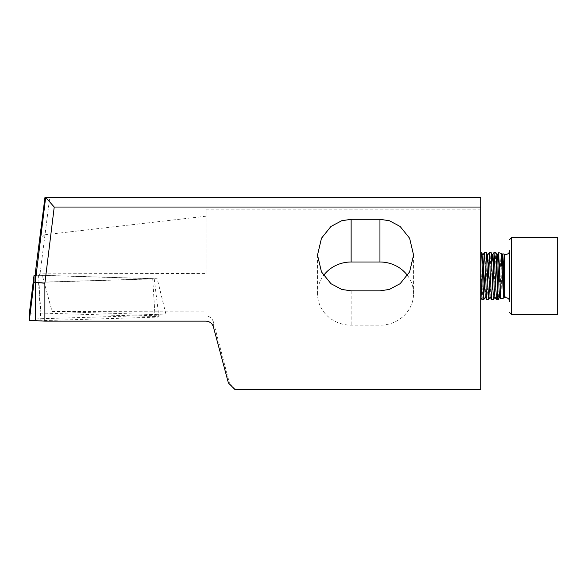<?xml version="1.0" encoding="UTF-8"?>
<svg xmlns="http://www.w3.org/2000/svg" width="587" height="587" viewBox="0 0 587 587"><rect width="100%" height="100%" fill="white"/><g stroke="black" fill="none" stroke-linecap="round" stroke-linejoin="round"><path stroke-width="0.44" stroke-dasharray="2.94 2.2" d="M35.279 275.2L154.22 278.774L35.279 282.354M29.35 313.399A7.682 0.404 180 0 1 40.877 313.062L155.063 316.51A7.682 0.404 180 0 1 158.901 316.855A7.682 0.404 180 0 1 157.874 317.061A7.682 0.404 180 0 1 155.063 317.207L40.877 320.656A7.682 0.404 180 0 1 36.482 320.707M509.626 266.608L509.626 301.513M501.129 253.335L498.341 299.487M504.783 297.22C504.93 298.196 505.069 297.844 505.209 296.164A3.845 3.566 180 0 0 504.783 296.244L504.314 296.362M500.784 298.871L502.076 267.716M557.65 314.478L557.65 237.632M493.418 299.693L495.78 252.381M480.804 258.493L480.804 295.54L480.804 258.493L481.369 252.381M484.429 252.417L483.666 264.363M483.813 299.693L486.168 252.381M489.228 252.417L488.472 264.363M488.619 299.693L490.974 252.381M482.925 286.625L482.074 299.73M487.724 286.625L486.872 299.73M492.53 286.625L491.679 299.73M44.964 234.734L206.088 216.199L206.088 273.601L40.121 273.146L49.741 197.445L480.804 197.445L480.804 389.555L235.952 389.555L229.429 382.995L228.402 382.995M480.804 297.58L482.176 264.355M49.741 197.445L44.964 197.445M480.804 209.133L206.088 209.133L206.088 216.199M206.088 209.133L206.088 273.601M407.532 275.53A33.62 31.595 180 0 1 413.571 293.595A33.62 31.595 180 0 1 379.95 325.183L351.136 325.183A33.62 31.595 180 0 1 317.516 293.595A33.62 31.595 180 0 1 323.547 275.53M213.382 326.856L213.382 321.845L229.429 382.995M213.382 321.845C212.201 318.271 209.772 316.334 206.088 316.033M35.279 282.464L35.279 275.494L42.293 275.303L52.074 311.492L166.114 314.94L35.279 318.895L35.279 282.464L157.221 278.774L166.114 314.94M35.279 318.895L35.279 320.649M35.279 273.278L35.279 275.494M38.94 275.296L40.121 273.146M52.074 311.492L206.088 311.917M234.961 389.555L235.952 389.555M42.293 275.303L157.221 278.774M44.942 234.646L39.534 239.533M497.328 286.625L496.485 299.73M497.571 299.73L497.571 292.524M504.651 295.819L505.209 296.164M485.273 297L486.975 264.355M490.072 297L491.781 264.355M494.878 297L496.58 264.355M499.676 297L501.709 258.104M504.482 297L504.82 295.54M152.723 278.642L155.063 316.51M38.537 282.362L40.877 320.656M152.723 278.913L155.063 317.207M38.537 275.193L40.877 313.062M504.783 296.244L504.783 254.31M511.541 314.478L511.541 237.632M351.136 290.858L351.136 325.183M379.95 290.858L379.95 325.183M205.956 311.917L205.956 321.148M154.22 278.774L158.901 316.855M317.516 255.081L317.516 293.595M413.571 255.081L413.571 293.595"/><path stroke-width="0.88" d="M36.482 320.707A7.682 0.404 180 0 1 29.35 320.311L29.35 313.407A7.682 0.404 180 0 1 29.35 313.399M35.279 282.354L34.031 282.23L34.031 275.325L35.279 275.2M502.134 265.977L502.868 253.797L504.783 297.22L504.783 254.31L505.781 254.442C508.115 254.215 509.399 252.931 509.626 250.598L509.626 301.513C509.399 299.172 508.115 297.895 505.781 297.668L504.945 297.756L504.482 297L504.02 292.546L502.421 256.563L502.083 255.11L501.709 258.104M504.028 297.961L504.314 296.362C503.837 300.236 503.36 296.222 502.89 284.313L501.188 253.386L498.708 252.681L500.748 298.842L503.969 298.013L504.585 297M499.779 297L498.29 299.539L497.571 292.524L497.571 299.73L496.433 299.693L494.078 252.381L495.824 252.417L496.066 254.068L497.571 292.524L497.915 267.298L498.708 252.681M504.783 297.22L504.901 297.726M509.626 250.598L509.626 266.608M511.541 314.478L511.541 237.632L557.65 237.632L557.65 314.478L511.541 314.478L509.626 312.555M494.078 252.381L492.53 286.625M480.804 252.381L481.413 252.417L481.656 254.068L483.769 299.73L482.03 299.693L480.804 274.276M485.963 284.842L484.473 252.381L482.866 255.11L485.273 297L486.828 299.693L485.963 284.842M483.666 264.363L482.925 286.625M484.473 252.381L486.219 252.417L486.454 254.068L488.575 299.73L490.174 297M490.761 284.842L489.279 252.381L487.672 255.11L490.072 297L491.635 299.693L490.761 284.842M488.472 264.363L487.724 286.625M489.279 252.381L491.018 252.417L491.26 254.068L493.373 299.73L494.98 297M483.769 299.73L485.376 297M488.575 299.73L486.828 299.693M493.373 299.73L491.635 299.693M480.804 197.445L480.804 207.05L54.224 207.05L44.883 283.183L44.883 321.148L35.279 320.649L35.279 282.09L45.661 197.445L480.804 197.445M44.883 321.148L205.956 321.148C209.698 321.397 212.171 323.298 213.382 326.856L228.402 382.995L234.961 389.555L480.804 389.555L480.804 207.05M35.279 282.09L35.279 273.278L44.964 197.445L45.661 197.445M323.547 275.53A33.62 31.595 180 0 1 351.136 262L379.95 262A33.62 31.595 180 0 1 407.532 275.53M379.95 290.858L351.136 290.858L341.722 289.42L330.958 283.697L321.471 271.913L317.516 255.081L321.471 238.241L330.958 226.457L341.722 220.734L351.136 219.303L379.95 219.303L389.364 220.734L400.121 226.457L409.616 238.241L413.571 255.081L409.616 271.913L400.121 283.697L389.364 289.42L379.95 290.858M45.72 197.445L54.224 207.05M35.279 282.596L44.883 283.183M497.571 279.449L497.328 286.625M504.314 296.362L504.651 295.819M482.176 264.355L482.866 255.11M486.975 264.355L487.672 255.11M491.781 264.355L492.478 255.11L492.816 256.563L494.415 292.546L494.878 297L496.433 299.693M496.58 264.355L497.277 255.11L497.615 256.563L499.214 292.546L499.676 297L500.748 298.842M34.031 282.23L29.35 320.311M34.031 275.325L29.35 313.407L34.031 275.325M351.136 219.303L351.136 262M379.95 219.303L379.95 262M504.783 254.31L502.868 253.797M511.541 237.632L509.626 239.555M501.188 253.386L502.186 255.11M495.824 252.417L497.38 255.11M491.018 252.417L492.581 255.11M486.219 252.417L487.775 255.11M481.413 252.417L482.976 255.11M498.664 252.711L497.277 255.11M502.824 253.826L502.083 255.11M492.478 255.11L494.034 252.417M480.804 297.58L482.03 299.693M498.29 299.539L497.571 299.73"/></g></svg>
